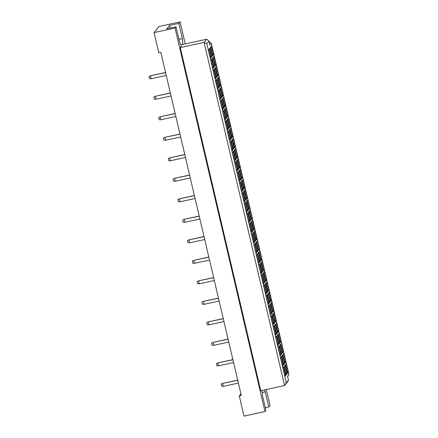 <?xml version="1.0" encoding="UTF-8"?>
<svg xmlns="http://www.w3.org/2000/svg" width="438" height="438" viewBox="0 0 438 438"><rect width="100%" height="100%" fill="white"/><g stroke="black" fill="none" stroke-linecap="round" stroke-linejoin="round"><path stroke-width="0.66" d="M240.933 393.91L239.279 395.914L244.015 416.1L264.995 411.528L265.97 410.346L262.417 395.207L261.935 390.482M265.346 407.69L268.768 406.946L270.022 405.418L266.293 389.53M180.275 47.583L260.763 390.734L284.569 385.544L204.081 42.398L206.692 39.228L182.881 44.419L182.361 38.566L178.814 23.428L169.533 25.448L166.736 28.848L176.016 26.822L179.564 41.966L181.343 46.291L180.275 47.583L204.081 42.398L206.813 43.685L286.348 382.801L288.483 380.206L287.536 376.171L288.96 374.441L211.313 43.406L209.89 45.13L208.942 41.095L206.813 43.685M176.016 26.822L175.041 28.005L264.995 411.528M185.23 43.904L180.067 21.9L159.087 26.472L154.061 32.582L158.797 52.763L160.812 52.325L241.3 395.476L239.279 395.914M154.061 32.582L175.041 28.005M180.067 21.9L178.814 23.428M268.768 406.946L265.214 391.807L264.442 389.935M209.046 41.539L211.313 43.406M288.483 380.206L287.175 382.379L284.569 385.544L286.348 382.801M180.735 44.813L182.953 44.331M288.96 374.441L287.64 376.625M170.152 28.103L169.533 25.448M178.945 39.31L182.361 38.566M262.138 392.481L265.214 391.807M213.662 54.476L212.901 55.402L210.902 46.888L211.663 45.957L213.662 54.476L212.561 53.956M285.05 376.209L283.052 367.69L283.813 366.759L285.811 375.278L285.05 376.209M286.255 374.742L284.257 366.228L285.018 365.297L287.016 373.817L286.255 374.742M287.459 373.28L285.461 364.761L286.222 363.836L288.22 372.355L287.459 373.28M282.647 365.954L280.649 357.435L281.41 356.51L283.408 365.024L282.647 365.954M283.846 364.493L281.853 355.974L282.614 355.043L284.612 363.562L283.846 364.493M285.05 363.025L283.052 354.512L283.819 353.581L285.817 362.1L285.05 363.025M280.238 355.7L278.239 347.181L279.006 346.255L281.004 354.775L280.238 355.7M281.442 354.238L279.444 345.719L280.211 344.788L282.209 353.307L281.442 354.238M282.647 352.771L280.649 344.257L281.415 343.326L283.408 351.845L282.647 352.771M277.834 345.445L275.836 336.926L276.597 336.001L278.595 344.52L277.834 345.445M279.039 343.983L277.04 335.464L277.801 334.539L279.8 343.053L279.039 343.983M280.243 342.521L278.245 334.002L279.006 333.072L281.004 341.591L280.243 342.521M275.431 335.19L273.432 326.671L274.193 325.746L276.192 334.265L275.431 335.19M276.635 333.729L274.637 325.21L275.398 324.284L277.396 332.803L276.635 333.729M277.834 332.267L275.841 323.748L276.602 322.817L278.601 331.336L277.834 332.267M273.022 324.936L271.029 316.417L271.79 315.491L273.788 324.01L273.022 324.936M274.226 323.474L272.228 314.955L272.994 314.03L274.993 322.549L274.226 323.474M275.431 322.012L273.432 313.493L274.199 312.568L276.197 321.081L275.431 322.012M270.618 314.681L268.62 306.162L269.386 305.237L271.385 313.756L270.618 314.681M271.823 313.219L269.824 304.7L270.591 303.775L272.584 312.294L271.823 313.219M273.027 311.757L271.029 303.238L271.79 302.313L273.788 310.827L273.027 311.757M268.215 304.426L266.216 295.913L266.977 294.982L268.976 303.501L268.215 304.426M269.419 302.965L267.421 294.445L268.182 293.52L270.18 302.039L269.419 302.965M270.624 301.503L268.625 292.984L269.386 292.058L271.385 300.577L270.624 301.503M265.811 294.177L263.813 285.658L264.574 284.727L266.572 293.246L265.811 294.177M267.01 292.71L265.017 284.191L265.778 283.266L267.777 291.785L267.01 292.71M268.215 291.248L266.216 282.729L266.983 281.804L268.981 290.323L268.215 291.248M263.402 283.923L261.404 275.403L262.17 274.473L264.169 282.992L263.402 283.923M264.607 282.455L262.608 273.942L263.375 273.011L265.373 281.53L264.607 282.455M265.811 280.993L263.813 272.474L264.579 271.549L266.572 280.068L265.811 280.993M260.999 273.668L259 265.149L259.761 264.218L261.76 272.737L260.999 273.668M262.203 272.201L260.205 263.687L260.966 262.756L262.964 271.275L262.203 272.201M263.408 270.739L261.409 262.22L262.17 261.294L264.169 269.813L263.408 270.739M258.595 263.413L256.597 254.894L257.358 253.969L259.356 262.482L258.595 263.413M259.8 261.951L257.801 253.432L258.562 252.502L260.561 261.021L259.8 261.951M261.004 260.484L259.006 251.97L259.767 251.04L261.765 259.559L261.004 260.484M256.186 253.159L254.193 244.639L254.954 243.714L256.953 252.233L256.186 253.159M257.391 251.697L255.392 243.178L256.159 242.247L258.157 250.766L257.391 251.697M258.595 250.229L256.597 241.716L257.363 240.785L259.362 249.304L258.595 250.229M253.783 242.904L251.784 234.385L252.551 233.459L254.549 241.979L253.783 242.904M254.987 241.442L252.989 232.923L253.755 231.998L255.748 240.511L254.987 241.442M256.192 239.98L254.193 231.461L254.954 230.53L256.953 239.049L256.192 239.98M251.379 232.649L249.381 224.13L250.142 223.205L252.14 231.724L251.379 232.649M252.584 231.187L250.585 222.668L251.346 221.743L253.345 230.262L252.584 231.187M253.788 229.726L251.79 221.206L252.551 220.276L254.549 228.795L253.788 229.726M248.976 222.394L246.977 213.875L247.738 212.95L249.737 221.469L248.976 222.394M250.175 220.933L248.182 212.414L248.943 211.488L250.941 220.007L250.175 220.933M251.379 219.471L249.381 210.952L250.147 210.026L252.146 218.54L251.379 219.471M246.567 212.14L244.568 203.621L245.335 202.695L247.333 211.215L246.567 212.14M247.771 210.678L245.773 202.159L246.539 201.234L248.538 209.753L247.771 210.678M248.976 209.216L246.977 200.697L247.744 199.772L249.737 208.291L248.976 209.216M244.163 201.885L242.165 193.372L242.926 192.441L244.924 200.96L244.163 201.885M245.368 200.423L243.369 191.904L244.13 190.979L246.129 199.498L245.368 200.423M246.572 198.961L244.574 190.442L245.335 189.517L247.333 198.036L246.572 198.961M241.76 191.636L239.761 183.117L240.522 182.186L242.521 190.705L241.76 191.636M242.964 190.169L240.966 181.65L241.727 180.724L243.725 189.243L242.964 190.169M244.169 188.707L242.17 180.188L242.931 179.262L244.93 187.782L244.169 188.707M239.351 181.381L237.358 172.862L238.119 171.931L240.117 180.451L239.351 181.381M240.555 179.914L238.557 171.4L239.323 170.47L241.322 178.989L240.555 179.914M241.76 178.452L239.761 169.933L240.528 169.008L242.526 177.527L241.76 178.452M236.947 171.127L234.949 162.607L235.715 161.682L237.714 170.196L236.947 171.127M238.152 169.665L236.153 161.146L236.92 160.215L238.913 168.734L238.152 169.665M239.356 168.197L237.358 159.678L238.119 158.753L240.117 167.272L239.356 168.197M234.544 160.872L232.545 152.353L233.306 151.428L235.305 159.941L234.544 160.872M235.748 159.41L233.75 150.891L234.511 149.96L236.509 158.479L235.748 159.41M236.953 157.943L234.954 149.429L235.715 148.498L237.714 157.018L236.953 157.943M232.14 150.617L230.142 142.098L230.903 141.173L232.901 149.692L232.14 150.617M233.339 149.155L231.346 140.636L232.107 139.711L234.106 148.225L233.339 149.155M234.544 147.688L232.545 139.174L233.312 138.244L235.31 146.763L234.544 147.688M229.731 140.363L227.733 131.843L228.499 130.918L230.498 139.437L229.731 140.363M230.935 138.901L228.937 130.382L229.704 129.456L231.702 137.97L230.935 138.901M232.14 137.439L230.142 128.92L230.908 127.989L232.901 136.508L232.14 137.439M227.327 130.108L225.329 121.589L226.096 120.664L228.089 129.183L227.327 130.108M228.532 128.646L226.534 120.127L227.295 119.202L229.293 127.721L228.532 128.646M229.736 127.184L227.738 118.665L228.499 117.734L230.498 126.253L229.736 127.184M224.924 119.853L222.926 111.334L223.687 110.409L225.685 118.928L224.924 119.853M226.128 118.391L224.13 109.872L224.891 108.947L226.889 117.466L226.128 118.391M227.333 116.93L225.335 108.41L226.096 107.485L228.094 115.999L227.333 116.93M222.515 109.599L220.522 101.079L221.283 100.154L223.281 108.673L222.515 109.599M223.719 108.137L221.721 99.618L222.488 98.692L224.486 107.211L223.719 108.137M224.924 106.675L222.926 98.156L223.692 97.231L225.69 105.75L224.924 106.675M220.111 99.344L218.113 90.83L218.88 89.899L220.878 98.419L220.111 99.344M221.316 97.882L219.318 89.363L220.084 88.438L222.077 96.957L221.316 97.882M222.52 96.42L220.522 87.901L221.283 86.976L223.281 95.495L222.52 96.42M217.708 89.095L215.71 80.576L216.471 79.645L218.469 88.164L217.708 89.095M218.912 87.627L216.914 79.108L217.675 78.183L219.673 86.702L218.912 87.627M220.117 86.166L218.119 77.646L218.88 76.721L220.878 85.24L220.117 86.166M215.304 78.84L213.306 70.321L214.067 69.39L216.065 77.909L215.304 78.84M216.509 77.373L214.511 68.859L215.272 67.928L217.27 76.447L216.509 77.373M217.708 75.911L215.71 67.392L216.476 66.466L218.474 74.986L217.708 75.911M212.895 68.585L210.897 60.066L211.663 59.141L213.662 67.655L212.895 68.585M214.1 67.123L212.101 58.604L212.868 57.674L214.866 66.193L214.1 67.123M215.304 65.656L213.306 57.137L214.072 56.212L216.065 64.731L215.304 65.656M210.492 58.331L208.493 49.812L209.26 48.886L211.253 57.4L210.492 58.331M211.696 56.869L209.698 48.35L210.459 47.419L212.457 55.938L211.696 56.869M210.946 47.069L211.663 45.957M211.357 55.418L212.457 55.938M209.742 48.53L210.459 47.419M210.152 56.88L211.253 57.4M208.537 49.992L209.26 48.886M214.965 64.211L216.065 64.731M213.35 57.323L214.072 56.212M213.76 65.673L214.866 66.193M212.145 58.785L212.868 57.674M212.556 67.134L213.662 67.655M210.941 60.247L211.663 59.141M217.368 74.465L218.474 74.986M215.753 67.578L216.476 66.466M216.164 75.927L217.27 76.447M214.549 69.04L215.272 67.928M214.965 77.389L216.065 77.909M213.35 70.502L214.067 69.39M219.777 84.715L220.878 85.24M218.162 77.833L218.88 76.721M218.573 86.182L219.673 86.702M216.958 79.294L217.675 78.183M217.368 87.644L218.469 88.164M215.753 80.756L216.471 79.645M222.181 94.969L223.281 95.495M220.566 88.087L221.283 86.976M220.976 96.437L222.077 96.957M219.361 89.549L220.084 88.438M219.772 97.898L220.878 98.419M218.157 91.011L218.88 89.899M224.584 105.224L225.69 105.75M222.969 98.342L223.692 97.231M223.38 106.686L224.486 107.211M221.765 99.804L222.488 98.692M222.175 108.153L223.281 108.673M220.56 101.266L221.283 100.154M226.988 115.479L228.094 115.999M225.373 108.591L226.096 107.485M225.789 116.941L226.889 117.466M224.174 110.058L224.891 108.947M224.584 118.408L225.685 118.928M222.969 111.52L223.687 110.409M229.397 125.733L230.498 126.253M227.782 118.846L228.499 117.734M228.193 127.195L229.293 127.721M226.577 120.313L227.295 119.202M226.988 128.657L228.089 129.183M225.373 121.775L226.096 120.664M231.801 135.988L232.901 136.508M230.185 129.101L230.908 127.989M230.596 137.45L231.702 137.97M228.981 130.562L229.704 129.456M229.392 138.912L230.498 139.437M227.776 132.03L228.499 130.918M234.204 146.243L235.31 146.763M232.589 139.355L233.312 138.244M233 147.705L234.106 148.225M231.384 140.817L232.107 139.711M231.801 149.166L232.901 149.692M230.185 142.284L230.903 141.173M236.613 156.497L237.714 157.018M234.998 149.61L235.715 148.498M235.409 157.959L236.509 158.479M233.793 151.072L234.511 149.96M234.204 159.421L235.305 159.941M232.589 152.534L233.306 151.428M239.017 166.752L240.117 167.272M237.401 159.865L238.119 158.753M237.812 168.214L238.913 168.734M236.197 161.326L236.92 160.215M236.608 169.676L237.714 170.196M234.992 162.788L235.715 161.682M241.42 177.001L242.526 177.527M239.805 170.119L240.528 169.008M240.216 178.469L241.322 178.989M238.601 171.581L239.323 170.47M239.011 179.93L240.117 180.451M237.396 173.043L238.119 171.931M243.824 187.256L244.93 187.782M242.209 180.374L242.931 179.262M242.625 188.723L243.725 189.243M241.009 181.836L241.727 180.724M241.42 190.185L242.521 190.705M239.805 183.298L240.522 182.186M246.233 197.511L247.333 198.036M244.618 190.629L245.335 189.517M245.028 198.978L246.129 199.498M243.413 192.09L244.13 190.979M243.824 200.44L244.924 200.96M242.209 193.552L242.926 192.441M248.636 207.765L249.737 208.291M247.021 200.878L247.744 199.772M247.432 209.227L248.538 209.753M245.817 202.345L246.539 201.234M246.227 210.694L247.333 211.215M244.612 203.807L245.335 202.695M251.04 218.02L252.146 218.54M249.425 211.132L250.147 210.026M249.835 219.482L250.941 220.007M248.22 212.6L248.943 211.488M248.636 220.949L249.737 221.469M247.021 214.062L247.738 212.95M253.449 228.275L254.549 228.795M251.834 221.387L252.551 220.276M252.244 229.736L253.345 230.262M250.629 222.854L251.346 221.743M251.04 231.198L252.14 231.724M249.425 224.316L250.142 223.205M255.852 238.529L256.953 239.049M254.237 231.642L254.954 230.53M254.648 239.991L255.748 240.511M253.033 233.104L253.755 231.998M253.443 241.453L254.549 241.979M251.828 234.571L252.551 233.459M258.256 248.784L259.362 249.304M256.641 241.896L257.363 240.785M257.051 250.246L258.157 250.766M255.436 243.358L256.159 242.247M255.847 251.708L256.953 252.233M254.232 244.826L254.954 243.714M260.659 259.039L261.765 259.559M259.044 252.151L259.767 251.04M259.46 260.5L260.561 261.021M257.845 253.613L258.562 252.502M258.256 261.962L259.356 262.482M256.641 255.075L257.358 253.969M263.068 269.293L264.169 269.813M261.453 262.406L262.17 261.294M261.864 270.755L262.964 271.275M260.249 263.868L260.966 262.756M260.659 272.217L261.76 272.737M259.044 265.329L259.761 264.218M265.472 279.543L266.572 280.068M263.857 272.66L264.579 271.549M264.267 281.01L265.373 281.53M262.652 274.122L263.375 273.011M263.063 282.472L264.169 282.992M261.448 275.584L262.17 274.473M267.875 289.797L268.981 290.323M266.26 282.915L266.983 281.804M266.671 291.265L267.777 291.785M265.056 284.377L265.778 283.266M265.472 292.726L266.572 293.246M263.857 285.839L264.574 284.727M270.284 300.052L271.385 300.577M268.669 293.17L269.386 292.058M269.08 301.514L270.18 302.039M267.465 294.632L268.182 293.52M267.875 302.981L268.976 303.501M266.26 296.093L266.977 294.982M272.688 310.307L273.788 310.827M271.073 303.419L271.79 302.313M271.483 311.768L272.584 312.294M269.868 304.886L270.591 303.775M270.279 313.236L271.385 313.756M268.664 306.348L269.386 305.237M275.091 320.561L276.197 321.081M273.476 313.674L274.199 312.568M273.887 322.023L274.993 322.549M272.272 315.141L272.994 314.03M272.682 323.49L273.788 324.01M271.067 316.603L271.79 315.491M277.495 330.816L278.601 331.336M275.88 323.928L276.602 322.817M276.296 332.278L277.396 332.803M274.681 325.39L275.398 324.284M275.091 333.74L276.192 334.265M273.476 326.858L274.193 325.746M279.904 341.071L281.004 341.591M278.289 334.183L279.006 333.072M278.699 342.532L279.8 343.053M277.084 335.645L277.801 334.539M277.495 343.994L278.595 344.52M275.88 337.112L276.597 336.001M282.307 351.325L283.408 351.845M280.692 344.438L281.415 343.326M281.103 352.787L282.209 353.307M279.488 345.9L280.211 344.788M279.898 354.249L281.004 354.775M278.283 347.367L279.006 346.255M284.711 361.58L285.817 362.1M283.096 354.692L283.819 353.581M283.506 363.042L284.612 363.562M281.891 356.154L282.614 355.043M282.307 364.504L283.408 365.024M280.692 357.616L281.41 356.51M287.12 371.835L288.22 372.355M285.505 364.947L286.222 363.836M285.915 373.296L287.016 373.817M284.3 366.409L285.018 365.297M284.711 374.758L285.811 375.278M283.096 367.871L283.813 366.759M208.942 41.095L206.692 39.228M166.237 75.456L151.209 78.731L149.555 78.714L149.04 76.535L150.683 75.73L165.542 72.494M150.683 75.73L165.575 72.631M149.04 76.535L150.546 75.905L151.209 78.731M171.05 95.96L156.016 99.24L154.362 99.223L153.853 97.044L155.495 96.24L170.355 93.004M155.495 96.24L170.387 93.135M153.853 97.044L155.353 96.415L156.016 99.24M175.857 116.47L160.828 119.749L159.175 119.733L158.666 117.548L160.308 116.749L175.162 113.508M160.308 116.749L175.195 113.645M158.666 117.548L160.166 116.924L160.828 119.749M180.67 136.979L165.635 140.259L163.987 140.237L163.473 138.058L165.115 137.258L179.974 134.017M165.115 137.258L180.007 134.154M163.473 138.058L164.973 137.428L165.635 140.259M185.477 157.488L170.448 160.762L168.794 160.746L168.285 158.567L169.928 157.768L184.787 154.526M169.928 157.768L184.814 154.663M168.285 158.567L169.785 157.937L170.448 160.762M190.289 177.998L175.255 181.272L173.607 181.255L173.092 179.076L174.735 178.271L189.594 175.036M174.735 178.271L189.627 175.173M173.092 179.076L174.592 178.447L175.255 181.272M195.102 198.502L180.067 201.781L178.414 201.765L177.905 199.586L179.547 198.781L194.406 195.545M179.547 198.781L194.434 195.676M177.905 199.586L179.405 198.956L180.067 201.781M199.909 219.011L184.88 222.29L183.226 222.274L182.712 220.09L184.354 219.29L199.213 216.049M184.354 219.29L199.246 216.186M182.712 220.09L184.217 219.465L184.88 222.29M204.721 239.52L189.687 242.8L188.033 242.778L187.524 240.599L189.167 239.8L204.026 236.558M189.167 239.8L204.059 236.695M187.524 240.599L189.024 239.969L189.687 242.8M209.528 260.03L194.499 263.304L192.846 263.287L192.337 261.108L193.979 260.309L208.833 257.068M193.979 260.309L208.866 257.205M192.337 261.108L193.837 260.479L194.499 263.304M214.341 280.539L199.306 283.813L197.658 283.797L197.144 281.618L198.786 280.813L213.645 277.577M198.786 280.813L213.678 277.708M197.144 281.618L198.644 280.988L199.306 283.813M219.148 301.043L204.119 304.322L202.465 304.306L201.956 302.127L203.599 301.322L218.458 298.086M203.599 301.322L218.485 298.218M201.956 302.127L203.456 301.497L204.119 304.322M223.96 321.552L208.926 324.832L207.278 324.815L206.763 322.631L208.406 321.831L223.265 318.59M208.406 321.831L223.298 318.727M206.763 322.631L208.264 322.007L208.926 324.832M228.767 342.062L213.739 345.341L212.085 345.319L211.576 343.14L213.218 342.341L228.078 339.1M213.218 342.341L228.105 339.236M211.576 343.14L213.076 342.511L213.739 345.341M233.58 362.571L218.551 365.845L216.898 365.829L216.383 363.649L218.025 362.85L232.885 359.609M218.025 362.85L232.917 359.746M216.383 363.649L217.883 363.02L218.551 365.845M238.392 383.08L223.358 386.354L221.705 386.338L221.195 384.159L222.838 383.354L237.697 380.118M222.838 383.354L237.73 380.25M221.195 384.159L222.696 383.529L223.358 386.354"/></g></svg>
